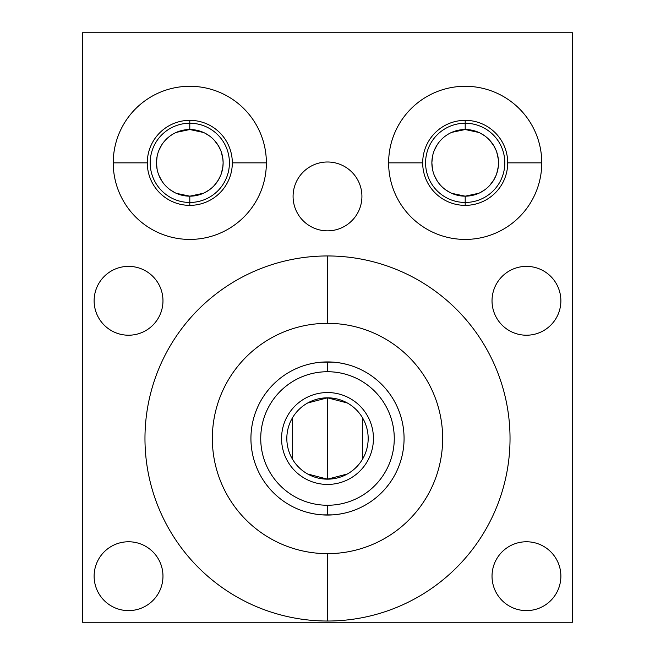 <?xml version="1.0" encoding="UTF-8"?>
<svg xmlns="http://www.w3.org/2000/svg" width="655" height="655" viewBox="0 0 655 655"><rect width="100%" height="100%" fill="white"/><g stroke="black" fill="none" stroke-linecap="round" stroke-linejoin="round"><path stroke-width="0.98" d="M327.5 323.333A115.157 115.157 0 0 0 212.343 438.49A115.157 115.157 0 0 0 327.5 553.647A115.157 115.157 0 0 0 442.657 438.49A115.157 115.157 0 0 0 327.5 323.333A115.157 115.157 0 0 0 212.343 438.49A115.157 115.157 0 0 0 327.5 553.647L327.5 621.022A182.532 182.532 0 0 0 510.032 438.49A182.532 182.532 0 0 0 327.5 255.958A182.532 182.532 0 0 0 144.968 438.49A182.532 182.532 0 0 0 327.5 621.022A182.532 182.532 0 0 1 144.968 438.49A182.532 182.532 0 0 1 327.5 255.958L327.5 323.333L327.5 255.958A182.532 182.532 0 0 1 510.032 438.49A182.532 182.532 0 0 1 327.5 621.022L327.5 553.647A115.157 115.157 0 0 0 442.657 438.49A115.157 115.157 0 0 0 327.5 323.333L327.5 255.958A182.532 182.532 0 0 0 144.968 438.49A182.532 182.532 0 0 0 327.5 621.022L327.5 553.647A115.157 115.157 0 0 1 227.768 380.915A115.157 115.157 0 0 1 427.232 380.915A115.157 115.157 0 0 1 327.5 553.647M572.511 32.75L572.511 622.25L82.489 622.25L82.489 32.75L572.511 32.75L82.489 32.75L82.489 622.25L572.511 622.25L572.511 32.75L572.511 622.25L82.489 622.25L82.489 32.75L572.511 32.75M526.448 541.767A34.42 34.42 0 0 1 560.876 576.187A34.42 34.42 0 0 1 526.448 610.616A34.42 34.42 0 0 1 492.028 576.187A34.42 34.42 0 0 1 526.448 541.767A34.42 34.42 0 0 0 492.028 576.187A34.42 34.42 0 0 0 526.448 610.616A34.42 34.42 0 0 0 560.876 576.187A34.42 34.42 0 0 0 526.448 541.767A34.42 34.42 0 0 1 556.259 593.397A34.42 34.42 0 0 1 496.637 593.397A34.42 34.42 0 0 1 526.448 541.767M128.552 541.767A34.42 34.42 0 0 1 162.972 576.187A34.42 34.42 0 0 1 128.552 610.616A34.42 34.42 0 0 1 94.123 576.187A34.42 34.42 0 0 1 128.552 541.767A34.42 34.42 0 0 0 94.123 576.187A34.42 34.42 0 0 0 128.552 610.616A34.42 34.42 0 0 0 162.972 576.187A34.42 34.42 0 0 0 128.552 541.767A34.42 34.42 0 0 1 158.363 593.397A34.42 34.42 0 0 1 98.741 593.397A34.42 34.42 0 0 1 128.552 541.767M526.448 266.372A34.42 34.42 0 0 1 560.876 300.792A34.42 34.42 0 0 1 526.448 335.221A34.42 34.42 0 0 1 492.028 300.792A34.42 34.42 0 0 1 526.448 266.372A34.42 34.42 0 0 0 492.028 300.792A34.42 34.42 0 0 0 526.448 335.221A34.42 34.42 0 0 0 560.876 300.792A34.42 34.42 0 0 0 526.448 266.372A34.42 34.42 0 0 1 556.259 318.002A34.42 34.42 0 0 1 496.637 318.002A34.42 34.42 0 0 1 526.448 266.372M128.552 266.372A34.42 34.42 0 0 1 162.972 300.792A34.42 34.42 0 0 1 128.552 335.221A34.42 34.42 0 0 1 94.123 300.792A34.42 34.42 0 0 1 128.552 266.372A34.42 34.42 0 0 0 94.123 300.792A34.42 34.42 0 0 0 128.552 335.221A34.42 34.42 0 0 0 162.972 300.792A34.42 34.42 0 0 0 128.552 266.372A34.42 34.42 0 0 1 158.363 318.002A34.42 34.42 0 0 1 98.741 318.002A34.42 34.42 0 0 1 128.552 266.372M327.5 161.998A34.42 34.42 0 0 1 361.92 196.418A34.42 34.42 0 0 1 327.5 230.847A34.42 34.42 0 0 1 293.08 196.418A34.42 34.42 0 0 1 327.5 161.998A34.42 34.42 0 0 0 293.08 196.418A34.42 34.42 0 0 0 327.5 230.847A34.42 34.42 0 0 0 361.92 196.418A34.42 34.42 0 0 0 327.5 161.998A34.42 34.42 0 0 1 357.311 213.628A34.42 34.42 0 0 1 297.689 213.628A34.42 34.42 0 0 1 327.5 161.998M465.197 86.288A76.569 76.569 0 0 1 541.767 162.849A76.569 76.569 0 0 1 465.197 239.419A76.569 76.569 0 0 1 388.628 162.849A76.569 76.569 0 0 1 465.197 86.288A76.569 76.569 0 0 0 388.628 162.849A76.569 76.569 0 0 0 465.197 239.419A76.569 76.569 0 0 0 541.767 162.849A76.569 76.569 0 0 0 465.197 86.288A76.569 76.569 0 0 1 531.508 201.134A76.569 76.569 0 0 1 398.887 201.134A76.569 76.569 0 0 1 465.197 86.288M189.803 86.288A76.569 76.569 0 0 1 266.372 162.849A76.569 76.569 0 0 1 189.803 239.419A76.569 76.569 0 0 1 113.233 162.849A76.569 76.569 0 0 1 189.803 86.288A76.569 76.569 0 0 0 113.233 162.849A76.569 76.569 0 0 0 189.803 239.419A76.569 76.569 0 0 0 266.372 162.849A76.569 76.569 0 0 0 189.803 86.288A76.569 76.569 0 0 1 256.113 201.134A76.569 76.569 0 0 1 123.492 201.134A76.569 76.569 0 0 1 189.803 86.288M478.641 132.359L465.197 129.526A33.323 33.323 0 0 0 431.874 162.849A33.323 33.323 0 0 0 465.197 196.172L451.713 193.323L465.197 196.172A33.323 33.323 0 0 1 431.874 162.849A33.323 33.323 0 0 1 465.197 129.526L465.197 123.238A39.611 39.611 0 0 0 425.586 162.849A39.611 39.611 0 0 0 465.197 202.46L465.197 196.172A33.323 33.323 0 0 0 498.52 162.849A33.323 33.323 0 0 0 465.197 129.526L478.903 132.482L465.197 129.526A33.323 33.323 0 0 1 498.52 162.849A33.323 33.323 0 0 1 465.197 196.172L465.197 202.46A39.611 39.611 0 0 1 425.586 162.849A39.611 39.611 0 0 1 465.197 123.238L465.197 129.526L451.721 132.375L465.197 129.526L478.903 132.482M203.246 132.359L189.803 129.526A33.323 33.323 0 0 0 156.48 162.849A33.323 33.323 0 0 0 189.803 196.172L176.318 193.323L189.803 196.172A33.323 33.323 0 0 1 156.48 162.849A33.323 33.323 0 0 1 189.803 129.526L189.803 123.238A39.611 39.611 0 0 0 150.191 162.849A39.611 39.611 0 0 0 189.803 202.46L189.803 196.172A33.323 33.323 0 0 0 223.126 162.849A33.323 33.323 0 0 0 189.803 129.526L203.517 132.482L189.803 129.526A33.323 33.323 0 0 1 223.126 162.849A33.323 33.323 0 0 1 189.803 196.172L189.803 202.46A39.611 39.611 0 0 1 150.191 162.849A39.611 39.611 0 0 1 189.803 123.238L189.803 129.526L176.326 132.375L189.803 129.526L203.517 132.482M465.197 205.359L465.197 202.46A39.611 39.611 0 0 0 504.808 162.849A39.611 39.611 0 0 0 465.197 123.238A39.611 39.611 0 0 1 504.808 162.849A39.611 39.611 0 0 1 465.197 202.46L465.197 196.172L478.862 193.241L465.197 196.172L478.658 193.331L465.197 196.172L451.713 193.323M189.803 205.359L189.803 202.46A39.611 39.611 0 0 0 229.414 162.849A39.611 39.611 0 0 0 189.803 123.238A39.611 39.611 0 0 1 229.414 162.849A39.611 39.611 0 0 1 189.803 202.46L189.803 196.172L203.468 193.241L189.803 196.172L203.271 193.331L189.803 196.172L176.318 193.323M327.5 371.721A66.769 66.769 0 0 0 260.731 438.49A66.769 66.769 0 0 0 327.5 505.259A66.769 66.769 0 0 0 394.269 438.49A66.769 66.769 0 0 0 327.5 371.721L327.5 361.92A76.569 76.569 0 0 1 404.069 438.49A76.569 76.569 0 0 1 327.5 515.059L327.5 505.259A66.769 66.769 0 0 0 394.269 438.49A66.769 66.769 0 0 0 327.5 371.721A66.769 66.769 0 0 0 260.731 438.49A66.769 66.769 0 0 0 327.5 505.259L327.5 515.059A76.569 76.569 0 0 0 404.069 438.49A76.569 76.569 0 0 0 327.5 361.92L327.5 371.721L327.5 361.92A76.569 76.569 0 0 0 250.93 438.49A76.569 76.569 0 0 0 327.5 515.059A76.569 76.569 0 0 1 250.93 438.49A76.569 76.569 0 0 1 327.5 361.92L332.855 362.109M307.662 473.991L327.5 479.165A40.675 40.675 0 0 1 286.825 438.49A40.675 40.675 0 0 1 327.5 397.822A40.675 40.675 0 0 1 368.175 438.49A40.675 40.675 0 0 1 327.5 479.165L327.5 397.822L307.662 402.989M292.638 417.546L292.638 459.433M347.338 402.989L327.5 397.822A40.675 40.675 0 0 0 286.825 438.49A40.675 40.675 0 0 0 327.5 479.165L347.338 473.991M327.5 397.822L327.5 479.165A40.675 40.675 0 0 0 368.175 438.49A40.675 40.675 0 0 0 327.5 397.822A40.675 40.675 0 0 0 292.277 458.827A40.675 40.675 0 0 0 362.723 458.827A40.675 40.675 0 0 0 327.5 397.822L327.5 479.165M362.362 459.433L362.362 417.546M307.744 364.516L309.741 364.008M322.154 362.109L332.838 362.109M341.902 363.288L337.726 362.608M342.581 363.427L347.224 364.507M401.294 418.087L400.606 415.737M399.534 412.535L399.255 411.774M399.091 411.348L397.004 406.378M392.795 398.494L392.304 397.708M389.381 393.401L386.565 389.774M382.078 384.788L383.764 386.556M385.991 389.086L386.524 389.725M386.81 390.061L390.077 394.367M394.711 401.818L395.219 402.76M397.487 407.443L399.223 411.692M381.832 492.437L381.153 493.117M386 487.893L386.475 487.32M386.802 486.927L389.504 483.415M394.85 474.908L395.219 474.22M397.487 469.537L399.223 465.287M400.614 461.226L401.294 458.901M399.534 464.444L399.272 465.148M399.091 465.639L397.405 469.725M392.861 478.371L392.304 479.272M389.381 483.578L386.565 487.205M327.5 505.259A66.769 66.769 0 0 0 385.32 405.109A66.769 66.769 0 0 0 269.68 405.109A66.769 66.769 0 0 0 327.5 505.259L327.5 515.059L322.17 514.871L332.855 514.871L327.5 515.059A76.569 76.569 0 0 0 393.811 400.205A76.569 76.569 0 0 0 261.189 400.205A76.569 76.569 0 0 0 327.5 515.059L332.855 514.871M313.098 513.692L317.274 514.371M312.419 513.561L307.735 512.464M347.256 512.464L345.259 512.971M253.616 458.574L253.37 457.64M255.466 464.444L255.753 465.238M255.909 465.639L258.037 470.708M262.106 478.314L262.696 479.272M265.619 483.578L268.435 487.205M271.26 490.439L272.922 492.192M269.008 487.893L268.476 487.255M268.19 486.919L264.923 482.612M257.513 469.537L255.777 465.287M271.26 386.54L273.168 384.542L271.235 386.556M269 389.086L268.525 389.659M268.198 390.061L265.496 393.565M260.15 402.072L259.781 402.768M257.513 407.443L255.777 411.7M253.706 418.078L254.394 415.737M255.466 412.535L255.753 411.758M255.909 411.34L258.07 406.206M262.139 398.608L262.696 397.708M265.619 393.401L268.435 389.774M147.293 162.849L113.233 162.849L147.293 162.849A42.51 42.51 0 0 1 189.803 120.34A42.51 42.51 0 0 1 232.312 162.849A42.51 42.51 0 0 0 189.803 120.34A42.51 42.51 0 0 0 147.293 162.849A42.51 42.51 0 0 0 189.803 205.359A42.51 42.51 0 0 0 232.312 162.849L266.372 162.849L232.312 162.849A42.51 42.51 0 0 1 189.803 205.359A42.51 42.51 0 0 1 147.293 162.849A42.51 42.51 0 0 1 211.057 126.038A42.51 42.51 0 0 1 211.057 199.669A42.51 42.51 0 0 1 147.293 162.849M422.688 162.849L388.628 162.849L422.688 162.849A42.51 42.51 0 0 1 465.197 120.34A42.51 42.51 0 0 1 507.707 162.849A42.51 42.51 0 0 0 465.197 120.34A42.51 42.51 0 0 0 422.688 162.849A42.51 42.51 0 0 0 465.197 205.359A42.51 42.51 0 0 0 507.707 162.849L541.767 162.849L507.707 162.849A42.51 42.51 0 0 1 465.197 205.359A42.51 42.51 0 0 1 422.688 162.849A42.51 42.51 0 0 1 486.452 126.038A42.51 42.51 0 0 1 486.452 199.669A42.51 42.51 0 0 1 422.688 162.849M327.5 392.55A45.94 45.94 0 0 0 281.56 438.49A45.94 45.94 0 0 0 327.5 484.43A45.94 45.94 0 0 0 373.44 438.49A45.94 45.94 0 0 0 327.5 392.55A45.94 45.94 0 0 0 287.717 461.464A45.94 45.94 0 0 0 367.283 461.464A45.94 45.94 0 0 0 327.5 392.55M445.67 189.852L450.239 192.627M458.295 195.452L465.115 196.172M488.786 186.388L489.35 185.807M493.649 180.199L496.081 175.352M498.209 167.393L498.52 162.833M498.52 162.702L498.242 158.543M496.072 150.314L493.706 145.598M489.326 139.867L488.794 139.319M170.275 189.852L174.844 192.627M182.901 195.452L189.729 196.172M213.391 186.388L213.956 185.807M218.254 180.199L220.694 175.352M222.815 167.393L223.126 162.833M223.126 162.702L222.847 158.543M220.678 150.314L218.311 145.598M213.931 139.867L213.399 139.319M448.077 191.44L445.891 190.007M441.609 186.388L441.044 185.807M437.188 180.903L434.306 175.352M432.505 169.301L431.874 162.833M431.874 162.702L432.513 156.373M434.322 150.314L437.204 144.771M441.069 139.867L441.601 139.319M445.908 135.683L447.922 134.357M451.721 132.375L465.197 129.526L465.197 123.238A39.611 39.611 0 0 0 430.892 182.655A39.611 39.611 0 0 0 499.503 182.655A39.611 39.611 0 0 0 465.197 123.238L465.197 120.34M480.377 133.194L484.782 135.888M489.793 140.375L493.862 145.852M496.768 152.189L498.324 159.288M498.308 166.599L496.711 173.673M493.788 179.961L489.727 185.406M484.725 189.852L480.156 192.627M478.862 193.241L465.197 196.172M465.197 129.526A33.323 33.323 0 0 0 436.336 179.511A33.323 33.323 0 0 0 494.058 179.511A33.323 33.323 0 0 0 465.197 129.526M172.683 191.44L170.496 190.007M166.214 186.388L165.649 185.807M161.793 180.903L158.919 175.352M157.11 169.301L156.48 162.833M156.48 162.702L157.118 156.373M158.928 150.314L161.81 144.771M165.674 139.867L166.206 139.319M170.513 135.683L172.527 134.357M176.326 132.375L189.803 129.526L189.803 123.238A39.611 39.611 0 0 0 155.497 182.655A39.611 39.611 0 0 0 224.108 182.655A39.611 39.611 0 0 0 189.803 123.238L189.803 120.34M204.99 133.194L209.387 135.888M214.398 140.375L218.467 145.852M221.374 152.189L222.937 159.288M222.913 166.599L221.316 173.673M218.393 179.961L214.332 185.406M209.33 189.852L204.761 192.627M203.468 193.241L189.803 196.172M189.803 129.526A33.323 33.323 0 0 0 160.942 179.511A33.323 33.323 0 0 0 218.664 179.511A33.323 33.323 0 0 0 189.803 129.526M401.63 419.347L401.384 418.414L401.63 419.347M390.175 394.515L389.496 393.565M381.832 384.542L381.153 383.863L381.832 384.542M397.405 407.263L396.963 406.28M395.104 402.538L394.719 401.826M392.894 398.666L392.435 397.921M392.435 479.051L392.795 478.477M401.384 458.566L401.63 457.64L401.384 458.566M395.104 474.441L394.777 475.039M345.144 512.996L346.88 512.562M347.985 512.267L345.234 512.971M341.894 513.692L337.759 514.363M345.152 363.983L346.872 364.417M347.142 364.483L345.283 364.016M309.88 513.004L307.858 512.497M307.776 512.472L307.015 512.267M308.128 512.562L309.848 512.996M309.856 363.983L308.12 364.417M307.015 364.712L309.766 364.008M313.106 363.288L317.241 362.616M273.168 492.437L273.847 493.117L273.168 492.437M265.504 483.415L264.825 482.465M262.565 479.059L262.205 478.486M257.996 470.601L257.595 469.717M273.847 383.863L273.168 384.542M262.565 397.929L262.205 398.502M258.086 406.182L257.595 407.254M253.616 418.414L253.37 419.347L253.616 418.414M259.896 402.538L260.223 401.941M113.233 162.849L147.293 162.849L113.233 162.849M266.372 162.849L232.312 162.849L266.372 162.849M388.628 162.849L422.688 162.849L388.628 162.849M541.767 162.849L507.707 162.849L541.767 162.849M327.5 621.022A182.532 182.532 0 0 0 510.032 438.49A182.532 182.532 0 0 0 327.5 255.958"/></g></svg>

